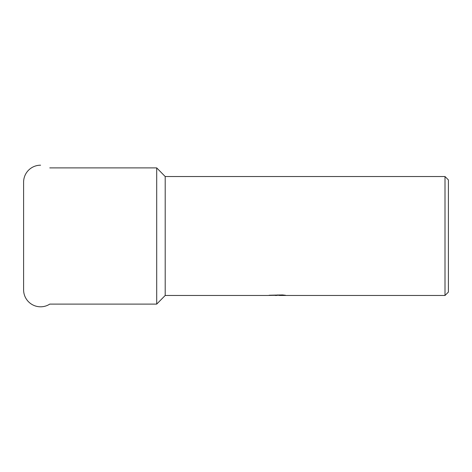 <?xml version="1.0" encoding="UTF-8"?>
<svg xmlns="http://www.w3.org/2000/svg" width="472" height="472" viewBox="0 0 472 472"><rect width="100%" height="100%" fill="white"/><g stroke="black" fill="none" stroke-linecap="round" stroke-linejoin="round"><path stroke-width="0.71" d="M40.592 165.2A16.992 16.992 0 0 0 23.6 182.192L23.6 289.808A16.992 16.992 0 0 0 49.778 304.104L156.704 304.104L156.704 167.896L165.2 176.528L445.002 176.528L448.4 179.926L448.4 292.074L445.002 295.472L279.477 295.472L279.371 294.935M49.778 167.896L156.704 167.896M277.713 294.935L277.713 295.242L267.535 295.472L165.2 295.472L156.704 304.104M165.2 295.472L165.2 176.528M279.371 295.283L273.53 295.354M276.639 295.472L275.371 295.472M445.002 295.472L445.002 176.528M277.713 295.242L269.152 295.242L282.498 294.935L285.56 295.283L279.371 295.466"/></g></svg>
